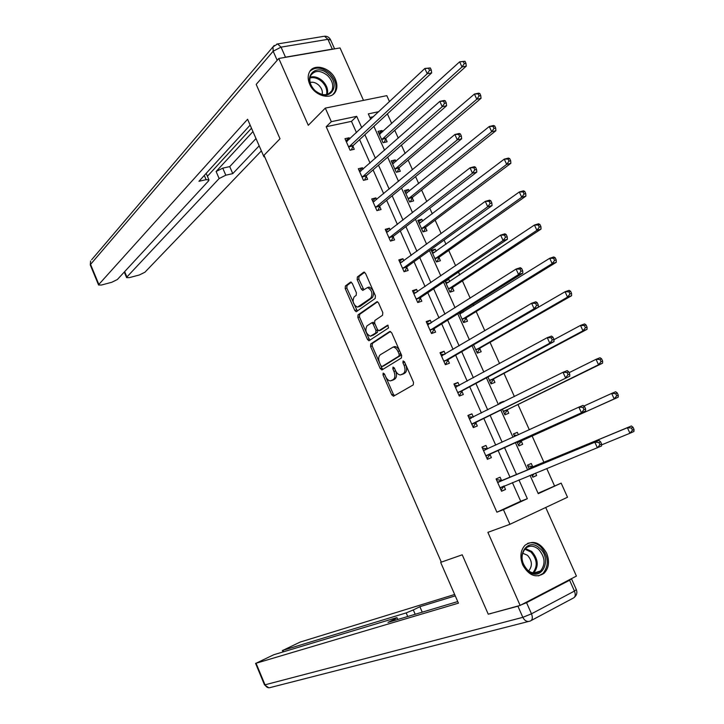 <?xml version="1.0" encoding="UTF-8"?>
<svg xmlns="http://www.w3.org/2000/svg" width="724" height="724" viewBox="0 0 724 724"><rect width="100%" height="100%" fill="white"/><g stroke="black" fill="none" stroke-linecap="round" stroke-linejoin="round"><path stroke-width="1.09" d="M383.141 373.086L382.987 374.851L391.756 394.87L393.648 396.155L413.25 384.906L413.513 382.335L404.472 361.801L403.105 360.914L402.924 362.733L404.092 365.385C405.521 369.249 405.259 372 403.286 373.638L400.444 374.951C398.481 374.824 396.833 373.367 395.494 370.57L394.336 367.955L393.005 367.077L392.833 368.86L393.983 371.484C395.394 375.303 395.141 378.019 393.232 379.62L390.471 380.896C388.544 380.77 386.915 379.313 385.593 376.543L384.453 373.955L383.141 373.086M384.571 374.208L393.358 394.281L394.598 395.612M404.39 361.647L405.721 364.806L404.092 365.385M394.327 367.919L395.603 370.905L393.983 371.484M309.673 84.156C314.451 96.048 331.492 100.618 335.674 91.315C337.393 87.803 337.293 83.803 335.384 79.305C330.624 67.468 313.456 62.789 309.293 72.382C307.691 75.839 307.809 79.758 309.673 84.156M522.764 565.046C528.918 575.671 536.031 578.404 544.113 573.272C548.955 568.078 549.788 561.381 546.629 553.172C540.394 542.457 533.208 539.805 525.063 545.208C520.447 550.367 519.678 556.982 522.764 565.046M352.244 283.31L350.425 282.197L345.384 285.989L345.212 288.586L354.796 310.478L356.208 311.754L375.177 298.46L375.403 295.799L365.52 273.364L363.638 272.251L357.357 276.984L357.167 279.627L361.339 289.12L362.76 290.396L367.511 287.573C371.928 289.998 373.023 293.51 370.779 298.098L357.475 307.157C353.158 304.786 352.063 301.338 354.199 296.813L356.199 295.356L356.389 292.749L352.244 283.31M356.489 132.637L351.466 121.361L326.189 126.727L331.33 121.677L325.311 108.111L386.806 95.649L389.503 101.659M538.068 493.27L561.172 483.134L567.516 497.234L509.931 524.303L487.886 532.348L520.131 605.427L488.248 614.196L462.229 554.801L441.305 562.132L264.007 155.28L280.016 138.773L256.196 84.4L278.785 58.472L308.279 125.306L325.311 108.111M509.931 524.303L503.442 509.678L527.334 498.691L518.945 479.894M326.189 126.727L496.899 512.185L503.442 509.678M370.769 343.927L370.561 346.47L380.254 368.597L382.118 369.837L401.395 357.991L401.648 355.384L391.648 332.705L389.729 331.492L370.769 343.927L372.38 343.384L372.172 345.927L381.856 368.027L382.987 369.303M367.484 339.456L357.846 317.447L358.045 314.877L377.086 301.646L378.552 302.949L382.797 312.596L382.571 315.239L374.851 320.497L374.634 323.103L377.421 329.438L378.896 330.75L387.693 325.157L388.571 327.927L368.941 340.769L367.484 339.456L369.104 338.923L359.466 316.931L357.846 317.447M363.502 100.365L340.036 47.938L278.785 58.472M520.131 605.427L576.422 576.087L545.715 507.479M496.899 512.185L520.719 501.243L512.393 482.573M510.04 477.288L498.04 450.355M495.705 445.106L483.831 418.454M481.415 413.024L469.704 386.743M467.206 381.132L455.658 355.222M453.079 349.43L441.694 323.872M439.034 317.917L427.812 292.713M425.079 286.586L414.01 261.735M411.196 255.436L400.281 230.938M397.404 224.467L386.643 200.322M383.684 193.679L373.077 169.878M370.045 163.072L359.593 139.605M501.551 480.501L500.076 477.197L496.094 478.944L501.56 491.243L505.533 489.46L504.058 486.148M487.415 448.717L485.958 445.432L481.958 447.106L487.388 459.324L491.379 457.622L489.913 454.337M473.342 417.06L471.912 413.857L467.894 415.449L473.297 427.603L477.306 425.974L475.849 422.707M459.278 385.44L457.957 382.462L453.921 383.982L459.288 396.064L463.315 394.517L461.867 391.259M445.305 354L444.084 351.258L440.02 352.697L445.36 364.706L449.414 363.24L447.975 360M431.404 322.75L430.282 320.225L426.201 321.592L431.504 333.529L435.586 332.135L434.156 328.922M417.594 291.682L416.572 289.374L412.472 290.668L417.739 302.542L421.839 301.22L420.418 298.026M403.856 260.794L402.933 258.703L398.815 259.916L404.055 271.726L408.173 270.477L406.752 267.301M390.209 230.078L389.376 228.205L385.231 229.354L390.444 241.083L394.58 239.916L393.177 236.757M376.625 199.543L375.892 197.887L371.738 198.955L376.914 210.63L381.068 209.526L379.675 206.385M363.131 169.19L362.489 167.742L358.308 168.737L363.466 180.339L367.638 179.317L366.244 176.185M349.71 138.999L349.158 137.759L344.968 138.691L350.09 150.23L354.28 149.271L352.896 146.167M554.466 485.741L546.738 468.546M543.959 462.355L532.068 435.884M529.316 429.757L517.977 404.526M514.393 396.562L503.967 373.349M499.569 363.557L490.039 342.352M484.836 330.759L476.193 311.537M473.587 305.718L472.962 304.324M470.193 298.161L462.428 280.894M459.749 274.921L458.482 272.106M455.631 265.762L448.744 250.432M445.984 244.296L444.093 240.078M441.16 233.562L435.133 220.141M432.309 213.852L429.784 208.24M426.78 201.553L421.603 190.023M418.707 183.579L415.567 176.602M412.49 169.733L408.146 160.076M405.187 153.479L401.44 145.144M398.281 138.112L394.77 130.293M391.738 123.551L387.394 113.876M373.512 116.664L369.901 117.433M531.688 474.691L532.819 477.225L536.647 475.505L535.57 473.107M532.71 466.727L531.262 463.478L527.425 465.17L529.28 469.306M516.981 441.839L518.818 445.939L522.665 444.292L521.217 441.07M518.384 434.753L517.307 432.337L513.452 433.947L514.583 436.491M502.42 409.313L504.89 414.825L508.755 413.259L507.325 410.056M503.678 401.911L503.433 401.377L499.56 402.906L499.94 403.775M487.949 376.978L491.044 383.892L494.935 382.408L493.506 379.213M473.559 344.841L477.279 353.14L481.189 351.728L479.768 348.552M459.26 312.895L463.586 322.569L467.523 321.221L466.102 318.071M463.414 312.062L462.799 310.677M445.043 281.138L449.984 292.161L453.93 290.894L452.527 287.754M449.758 281.591L448.726 279.274L447.025 279.808M436.183 251.291L435.242 249.174L431.26 250.35L436.445 261.934L440.418 260.731L439.016 257.608M422.689 221.164L421.83 219.254L417.839 220.358L422.988 231.87L426.979 230.739L425.585 227.644M409.268 191.208L408.499 189.498L404.49 190.53L409.612 201.978L413.621 200.919L412.237 197.833M395.919 161.425L395.241 159.904L391.213 160.873L396.309 172.258L400.327 171.271L398.96 168.203M382.652 131.804L382.055 130.483L378.009 131.379L383.077 142.7L387.123 141.786L385.756 138.737M361.765 127.686L356.706 116.329L331.33 121.677M516.565 474.582L504.465 447.468M502.112 442.183L490.139 415.35M487.695 409.884L475.894 383.43M473.378 377.783L461.731 351.692M459.134 345.873L447.658 320.144M444.979 314.144L433.658 288.786M430.907 282.613L419.748 257.608M416.915 251.264L405.911 226.612M403.006 220.096L392.164 195.797M389.177 189.109L378.489 165.162M375.43 158.312L364.896 134.7M530.049 475.36L538.249 493.678L561.172 483.134M378.833 111.668L368.308 113.885L370.724 119.279M373.892 126.365L384.571 150.23M387.666 157.153L398.499 181.362M401.521 188.113L412.517 212.684M415.458 219.263L426.608 244.187M429.486 250.594L440.789 275.871M443.586 282.116L455.061 307.754M457.776 313.818L469.405 339.827M472.048 345.719L483.849 372.1M486.401 377.801L498.374 404.562M500.845 410.083L512.99 437.215M515.379 442.563L527.651 469.985M520.719 501.243L527.334 498.691M351.466 121.361L356.706 116.329M536.647 475.505L532.755 477.089M505.533 489.46L501.497 491.089M485.958 445.432L482.021 447.251M517.307 432.337L513.506 434.083M471.912 413.857L468.048 415.802M503.433 401.377L499.705 403.241M457.957 382.462L454.165 384.544M444.084 351.258L440.364 353.457M430.282 320.225L426.635 322.551M416.572 289.374L412.988 291.826M448.726 279.274L445.251 281.6M402.933 258.703L399.413 261.283M435.242 249.174L431.83 251.617M389.376 228.205L385.928 230.911M421.83 219.254L418.49 221.806M375.892 197.887L372.507 200.711M408.499 189.498L405.214 192.159M362.489 167.742L359.176 170.683M395.241 159.904L392.019 162.683M349.158 137.759L345.909 140.818M382.055 130.483L378.896 133.361M392.408 380.29L391.63 380.571M395.603 370.905C397.014 374.724 396.761 377.439 394.842 379.041L393.241 379.991M402.408 374.344L401.648 374.616M405.721 364.806C407.15 368.67 406.879 371.421 404.915 373.059L403.268 374.037M390.571 331.465L372.38 343.384M380.806 365.62L382.118 366.489L399.005 356.036L399.177 354.217L397.956 351.43C396.625 348.678 394.996 347.23 393.06 347.104L380.308 354.76C378.444 356.416 378.209 359.122 379.611 362.896L380.806 365.62M383.521 365.991L382.118 366.489M393.213 347.049L394.698 346.552C396.625 346.678 398.254 348.117 399.585 350.868L400.806 353.656L400.634 355.475L383.729 365.919M377.575 301.781L359.665 314.361L359.466 316.931M380.553 330.216L388.136 325.302M366.996 325.845C364.806 330.343 365.928 333.8 370.344 336.217L375.738 333.004L375.955 330.416L373.177 324.09L371.72 322.786L366.996 325.845M372.046 335.674L371.403 335.891M372.923 322.388L374.806 323.556L377.584 329.882L377.358 332.461L373.023 335.348M369.104 338.923L370.127 340.126M358.543 306.822L360.208 306.288L358.579 306.795M368.045 287.41L369.149 287.075C373.575 289.5 374.67 293.003 372.417 297.582L360.208 306.288M364.634 272.26L359.004 276.496L358.805 279.138L363.882 289.745M351.384 282.215L347.013 285.5L346.832 288.098L357.348 311.103M532.312 476.093L534.203 473.668M601.563 444.889L629.934 433.269L627.409 427.739L631.382 425.974L533.516 466.699L528.086 466.003M631.437 428.011L632.45 430.219L634.043 429.504L633.029 427.296L631.437 428.011L627.409 427.739L528.882 468.419M634.043 429.504L633.916 431.486L629.934 433.269L632.45 430.219M631.382 425.974L633.029 427.296M504.221 485.913L501.044 490.085M601.581 444.011L600.558 441.758L598.902 442.491L599.924 444.753L601.581 444.011L601.535 445.993L500.085 487.922M599.924 444.753L597.4 447.848L594.829 442.201L598.974 440.364L502.338 480.492L496.963 479.704M497.569 482.256L594.829 442.201L598.902 442.491M600.558 441.758L598.974 440.364M539.606 548.204C553.154 559.38 541.009 583.119 527.787 570.738C514.022 559.263 526.656 535.751 539.606 548.204M527.579 570.096C532.249 573.815 536.584 574.096 540.575 570.946C545.778 564.087 545.091 556.846 538.511 549.245C533.769 545.444 529.38 545.199 525.334 548.502C520.284 555.362 521.027 562.566 527.579 570.096M528.565 570.901L528.918 570.602C532.611 565.752 532.131 560.657 527.488 555.299L522.556 553.145M538.547 575.888L542.991 573.499C549.471 564.991 548.629 556.005 540.466 546.557C536.222 542.955 531.914 541.923 527.524 543.443M328.651 74.527C342.19 86.527 328.053 103.55 314.931 90.636C301.193 78.355 315.818 61.603 328.651 74.527M314.958 90.536C322.126 96.057 327.746 96.111 331.818 90.699C333.845 85.704 332.461 80.681 327.664 75.631C320.461 70.047 314.813 70.02 310.705 75.567C308.759 80.545 310.18 85.532 314.958 90.536M322.198 94.5C322.813 91.215 321.673 88.111 318.777 85.179C315.945 82.672 313.067 81.758 310.125 82.436M333.022 94.437L334.805 92.057C337.33 85.866 335.619 79.631 329.655 73.35C322.044 67.133 315.465 66.445 309.917 71.305M441.269 562.032L440.644 562.331L458.437 603.164L256.061 663.247L265.011 684.814L522.828 617.337L517.922 606.205L490.528 613.563M441.296 562.105L440.644 562.331M407.721 616.504L406.173 612.902L282.921 650.351L283.527 651.799M406.173 612.902L413.313 609.934L415.187 614.278M455.26 595.87L419.884 606.703L413.313 609.934M454.654 594.485L300.17 642.07L282.921 650.351M569.598 580.232L526.556 602.676L531.488 613.816L574.44 591.074L569.598 580.232L571.2 578.811M395.25 620.242L394.752 619.083L396.996 617.69L396.128 617.844L273.79 654.731L256.061 663.247M394.752 619.083L387.992 622.405L457.74 601.554M491.297 613.355L490.601 613.717M517.922 606.205L526.556 602.676M422.246 612.169L419.884 606.703M264.468 156.33L263.97 156.846L264.631 156.701M263.97 156.846L247.59 119.261L98.853 284.423L98.591 285.021L101.432 285.03L111.749 282.288L117.36 279.527L208.503 180.955L208.974 179.95L206.114 179.661L204.295 175.416M250.142 125.098L198.955 181.281L206.114 179.661M285.482 57.178L332.307 49.123L327.936 39.331L281.039 47.132L285.482 57.178L283.672 57.639M124.655 271.636L126.899 277.002L126.6 277.627L129.306 277.636L139.352 274.975L144.918 272.233L261.373 150.891M225.798 175.199L219.146 178.538L216.114 171.498L222.757 168.158L225.798 175.199L232.766 173.624L259.165 145.832M126.899 277.002L219.146 178.538M333.719 49.024L332.307 49.123M216.114 171.498L252.966 131.578M207.408 176.303L251.49 128.211M222.757 168.158L229.734 166.601L255.997 138.546M229.734 166.601L232.766 173.624M518.637 444.889L521.769 440.5L618.187 397.214L614.187 398.906L611.671 393.422L583.879 406.074M513.949 435.07L517.09 435.341M517.37 442.699L614.187 398.906L616.676 395.829L618.278 395.159L617.273 392.96L615.662 393.639L616.676 395.829M615.662 393.639L611.671 393.422L615.681 391.747L617.273 392.96M618.278 395.159L618.187 397.214M504.565 414.092L507.868 409.467L602.558 363.167L598.531 364.76L596.033 359.312L569.1 372.67M503.451 411.612L598.531 364.76L601.001 361.665L602.612 361.023L601.608 358.851L599.997 359.484L601.001 361.665M599.997 359.484L596.033 359.312L600.069 357.728L601.608 358.851M602.612 361.023L602.558 363.167M483.415 450.4L487.659 448.753L482.465 448.247M486.456 455.459L585.589 410.97L485.922 456.029M583.933 409.612L581.426 412.734L578.874 407.123L583.046 405.386L584.576 406.671L582.911 407.368L583.933 409.612L585.598 408.906L584.576 406.671M483.659 450.437L578.874 407.123L582.911 407.368M490.456 453.767L487.397 458.183M585.589 410.97L585.598 408.906M473.234 417.105L468.482 416.771M472.365 423.739L569.752 376.181L471.831 424.318M568.041 374.697L565.562 377.847L563.028 372.281L567.227 370.625L568.702 371.801L567.019 372.471L568.041 374.697L569.716 374.037L568.702 371.801M469.351 418.725L563.028 372.281L567.019 372.471M476.383 422.119L473.396 426.662M569.752 376.181L569.716 374.037M490.809 383.358L494.039 378.616L587.037 329.329L582.983 330.841L580.494 325.42L553.951 339.683M489.614 380.697L582.983 330.841L585.417 327.71L587.046 327.112L586.051 324.949L584.422 325.547L585.417 327.71M584.422 325.547L580.494 325.42L584.558 323.927L586.051 324.949M587.046 327.112L587.037 329.329M477.125 352.805L480.284 347.936L571.607 295.709L567.526 297.13L565.055 291.745L538.375 307.211M475.858 349.964L567.526 297.13L569.942 293.98L571.571 293.41L570.584 291.256L568.955 291.817L569.942 293.98M568.955 291.817L565.055 291.745L569.136 290.342L570.584 291.256M571.571 293.41L571.607 295.709M463.523 322.424L466.618 317.429L556.267 262.296L552.168 263.627L549.715 258.278L459.758 314.008M462.455 312.659L459.74 312.587M462.174 319.402L552.168 263.627L554.557 260.45L556.204 259.925L555.217 257.78L553.579 258.314L554.557 260.45M553.579 258.314L549.715 258.278L553.824 256.957L555.217 257.78M556.204 259.925L556.267 262.296M458.862 385.666L454.582 385.476M459.052 395.539L459.478 395.313L459.025 395.485M458.355 392.191L462.392 390.661L554.014 341.61L549.797 343.185L457.83 392.797M552.249 340.009L549.797 343.185L547.272 337.656L551.498 336.099L552.928 337.167L551.236 337.791L552.249 340.009L553.941 339.384L552.928 337.167M455.36 387.24L547.272 337.656L551.236 337.791M462.392 390.661L459.478 395.313M554.014 341.61L553.941 339.384M444.581 354.425L440.762 354.371M444.418 360.833L448.482 359.376L538.375 307.266L534.131 308.75L443.912 361.466M536.556 305.546L534.131 308.75L531.624 303.247L535.878 301.781L537.262 302.759L535.561 303.347L536.556 305.546L538.258 304.958L537.262 302.759M441.459 355.927L531.624 303.247L535.561 303.347M448.482 359.376L445.631 364.154M538.375 307.266L538.258 304.958M430.4 323.393L427.024 323.438M430.572 329.664L434.653 328.28L522.837 273.147L518.565 274.532L430.074 330.307M520.972 271.301L518.565 274.532L516.085 269.066L520.357 267.69L521.687 268.568L519.977 269.111L520.972 271.301L522.683 270.749L521.687 268.568M427.631 324.804L516.085 269.066L519.977 269.111M434.653 328.28L431.866 333.176M522.837 273.147L522.683 270.749M450.174 292.098L453.025 287.093L541.036 229.092L536.9 230.341L534.466 225.019L446.174 283.654M445.658 282.496L448.536 282.405M448.572 289.021L536.9 230.341L539.271 227.137L540.928 226.639L539.95 224.512L538.294 225.01L539.271 227.137M538.294 225.01L534.466 225.019L538.602 223.788L539.95 224.512M540.928 226.639L541.036 229.092M416.309 292.559L413.368 292.686M416.807 298.668L420.897 297.356L507.406 239.237L503.099 240.531L416.318 299.329M505.488 237.282L503.099 240.531L500.637 235.101L504.936 233.825L506.221 234.585L504.492 235.101L505.488 237.282L507.207 236.757L506.221 234.585M413.893 293.863L500.637 235.101L504.492 235.101M420.897 297.356L418.182 302.379M507.406 239.237L507.207 236.757M432.228 252.495L434.699 252.35M436.88 261.798L439.504 256.939L525.896 196.095L521.732 197.254L519.316 191.978L432.662 253.472M435.052 258.803L521.732 197.254L524.086 194.032L525.751 193.57L524.773 191.462L523.117 191.914L524.086 194.032M523.117 191.914L519.316 191.978L523.479 190.828L524.773 191.462M525.751 193.57L525.896 196.095M402.3 261.925L399.784 262.106M403.114 267.853L407.232 266.613L492.067 205.544L487.741 206.747L402.644 268.541M490.094 203.471L487.741 206.747L485.288 201.353L489.614 200.159L490.845 200.829L489.116 201.308L490.094 203.471L491.831 202.992L490.845 200.829M400.227 263.102L485.288 201.353L489.116 201.308M407.232 266.613L404.689 271.527M492.067 205.544L491.831 202.992M418.87 222.666L420.952 222.485M423.612 231.698L426.065 226.947L510.845 163.307L506.664 164.384L504.257 159.135L419.223 223.463M421.603 228.766L506.664 164.384L508.99 161.135L510.664 160.701L509.696 158.601L508.022 159.027L508.99 161.135M508.022 159.027L504.257 159.135L508.438 158.067L509.696 158.601M510.664 160.701L510.845 163.307M388.39 231.49L386.281 231.707M389.503 237.219L393.639 236.051L476.817 172.059L472.473 173.181L389.041 237.915M474.808 169.878L472.473 173.181L470.03 167.823L474.383 166.719L475.568 167.289L473.831 167.733L474.808 169.878L476.546 169.434L475.568 167.289M386.643 232.513L470.03 167.823L473.831 167.733M393.639 236.051L391.268 240.857M476.817 172.059L476.546 169.434M405.594 193.009L407.286 192.81M410.399 201.77L412.707 197.127L495.886 130.718L491.686 131.714L489.297 126.492L405.865 193.616M408.227 198.892L491.686 131.714L493.985 128.438L495.669 128.039L494.709 125.958L493.026 126.347L493.985 128.438M493.026 126.347L489.297 126.492L493.506 125.514L494.709 125.958M495.669 128.039L495.886 130.718M374.57 201.254L372.851 201.48M375.973 206.756L380.127 205.661L461.677 138.791L457.297 139.832L375.521 207.48M459.613 136.501L457.297 139.832L454.88 134.501L459.251 133.488L460.392 133.958L458.636 134.365L459.613 136.501L461.36 136.085L460.392 133.958M373.132 202.105L454.88 134.501L458.636 134.365M380.127 205.661L377.901 210.367M461.677 138.791L461.36 136.085M392.39 163.506L393.711 163.316M397.25 172.031L399.413 167.47L481.026 98.328L476.799 99.242L474.419 94.057L392.589 163.941M394.933 169.181L476.799 99.242L479.08 95.948L480.772 95.586L479.822 93.514L478.13 93.867L479.08 95.948M478.13 93.867L474.419 94.057L478.654 93.161L479.822 93.514M480.772 95.586L481.026 98.328M360.842 171.217L359.502 171.425M362.516 176.466L366.688 175.452L446.618 105.74L442.228 106.681L362.072 177.208M444.509 103.333L442.228 106.681L439.821 101.396L444.219 100.455L445.305 100.835L443.55 101.215L444.509 103.333L446.274 102.953L445.305 100.835M359.701 171.869L439.821 101.396L443.55 101.215M366.688 175.452L364.606 180.059M446.618 105.74L446.274 102.953M379.258 134.175L380.218 134.012M384.163 142.456L386.2 137.985L466.256 66.146L462.002 66.97L459.64 61.821L379.376 134.429M381.711 139.651L462.002 66.97L464.265 63.658L465.966 63.323L465.016 61.259L463.315 61.594L464.265 63.658M463.315 61.594L459.64 61.821L465.016 61.259M465.966 63.323L466.256 66.146M347.194 141.361L346.226 141.542M349.14 146.357L353.33 145.406L431.667 72.889L427.241 73.748L348.706 147.117M429.513 70.373L427.241 73.748L424.852 68.49L430.318 67.929L428.554 68.264L429.513 70.373L431.278 70.029L430.318 67.929M346.344 141.804L424.852 68.49L428.554 68.264M353.33 145.406L351.366 149.931M431.667 72.889L431.278 70.029M384.598 374.272L382.987 374.851M404.553 362.163L402.924 362.733M394.453 368.29L392.833 368.86M394.842 379.041L393.232 379.62M404.915 373.059L403.286 373.638M393.358 394.281L391.756 394.87M381.856 368.027L380.254 368.597M372.172 345.927L370.561 346.47M400.634 355.475L399.005 356.036M400.806 353.656L399.177 354.217M399.585 350.868L397.956 351.43M359.665 314.361L358.045 314.877M380.933 330.09L379.304 330.633M377.358 332.461L375.738 333.004M377.584 329.882L375.955 330.416M374.806 323.556L373.177 324.09M372.417 297.582L370.779 298.098M362.977 288.623L361.339 289.12M358.805 279.138L357.167 279.627M359.004 276.496L357.357 276.984M364.154 272.097L363.638 272.251M356.416 309.963L354.796 310.478M346.832 288.098L345.212 288.586M347.013 285.5L345.384 285.989M350.914 282.052L350.425 282.197M533.516 466.699L529.678 468.401M532.954 466.763L529.126 468.455M497.813 482.302L501.786 480.546M498.356 482.247L502.338 480.492M500.221 487.723L504.194 485.949M525.371 548.466L531.742 551.462C538.276 559.019 538.946 566.204 533.742 573.028L540.575 570.946M532.81 572.892C537.896 566.313 537.262 559.353 530.927 552.014L524.746 549.118M310.107 77.16C314.307 76.047 318.469 77.305 322.596 80.943C326.786 85.215 328.361 89.695 327.329 94.391M326.515 94.591C327.465 90.075 325.927 85.776 321.918 81.685C317.963 78.201 313.972 76.979 309.926 78.011M571.553 578.929L576.34 589.626L574.44 591.074C575.824 594.793 575.372 597.164 573.073 598.187L531.253 620.495M528.357 621.518L270.821 687.402C268.332 688.307 266.396 687.447 265.011 684.814L264.495 684.85L255.563 663.329M522.828 617.337C524.773 620.939 527.244 622.178 530.24 621.038C532.484 620.052 532.9 617.644 531.488 613.816L522.828 617.337M277.183 60.327L273.165 51.214L90.545 264.387L98.853 284.423M90.319 265.084L90.572 261.002L90.292 265.011L98.591 285.021M91.649 259.744L272.984 46.888L273.165 51.214L281.039 47.132L277.609 43.938L272.984 46.888L274.224 45.422M330.524 39.72C329.221 37.259 327.203 36.091 324.479 36.227L327.936 39.331L330.651 40.028L334.606 48.87M276.767 44.083L323.673 36.363M521.352 440.862L517.506 442.5M521.769 440.5L517.922 442.138M507.452 409.847L503.587 411.404M507.868 409.467L503.995 411.024M486.048 455.821L490.048 454.129M469.586 418.753L471.36 418.047M471.967 424.11L475.985 422.499M493.632 379.005L489.741 380.48M494.039 378.616L490.139 380.091M479.894 348.334L475.985 349.746M480.284 347.936L476.374 349.339M466.229 317.845L462.301 319.175M466.618 317.429L462.681 318.759M460.618 313.8L459.984 314.017M455.595 387.259L456.681 386.851M457.957 392.58L461.993 391.051M441.685 355.946L442.473 355.665M444.038 361.24L448.093 359.783M427.857 324.814L428.481 324.605M430.201 330.081L434.273 328.696M452.645 287.528L448.699 288.786M453.025 287.093L449.07 288.36M416.436 299.103L420.535 297.79M439.133 257.382L435.169 258.568M439.504 256.939L435.54 258.124M402.752 268.296L406.87 267.066M425.703 227.399L421.712 228.522M426.065 226.947L422.074 228.069M389.15 237.68L393.286 236.513M412.345 197.598L408.345 198.648M412.707 197.127L408.698 198.177M375.629 207.227L379.783 206.141M399.069 167.95L395.042 168.936M399.413 167.47L395.385 168.448M362.181 176.955L366.353 175.941M385.865 138.483L381.82 139.397M386.2 137.985L382.154 138.899M348.805 146.854L352.995 145.913M393.802 396.064L393.304 396.245M382.2 369.783L381.747 369.937M394.698 346.552L393.06 347.104M373.349 322.252L371.72 322.786M369.149 287.075L367.511 287.573M533.199 466.772L529.362 468.473M498.049 482.32L502.031 480.555M528.918 570.602L528.384 570.765M328.832 93.758L331.818 90.699M264.504 684.868L268.821 687.791M574.512 597.191C576.775 595.119 577.39 592.63 576.385 589.734M397.014 617.726L397.775 619.482M282.387 650.451L283.021 651.953M206.15 173.38L208.91 179.796M126.6 277.627L124.275 272.052M483.858 450.446L485.922 449.577M469.74 418.762L470.663 418.4M460.555 313.836L460.039 314.017M455.713 387.259L456.382 387.014M441.767 355.946L442.337 355.746M427.911 324.814L428.418 324.642"/></g></svg>
